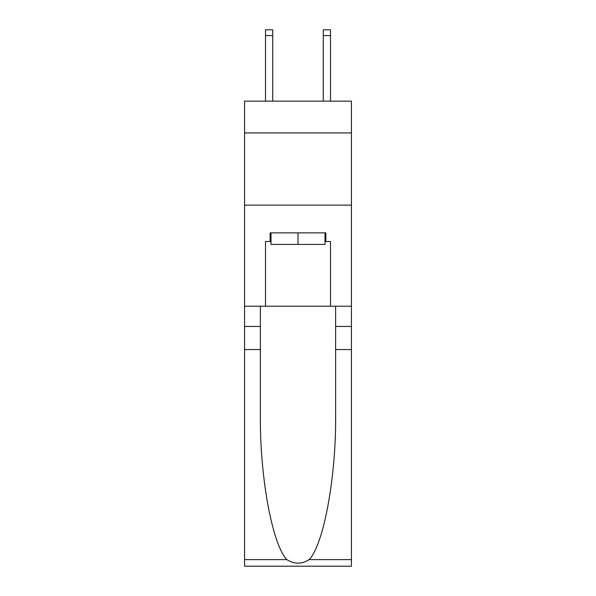 <?xml version="1.0" encoding="UTF-8"?>
<svg xmlns="http://www.w3.org/2000/svg" width="596" height="596" viewBox="0 0 596 596"><rect width="100%" height="100%" fill="white"/><g stroke="black" fill="none" stroke-linecap="round" stroke-linejoin="round"><path stroke-width="0.89" d="M351.439 132.923L351.439 101.149L244.561 101.149L244.561 132.923L351.439 132.923L351.439 306.232L330.497 306.232L330.497 241.529L325.878 241.529L325.878 232.865L270.122 232.865L270.122 241.529L270.994 241.529M244.561 349.561L260.377 349.561L260.377 413.967C259.61 475.526 272.096 544.297 286.825 559.607C294.268 564.36 301.718 564.36 309.175 559.607L351.439 559.607L351.439 566.2L244.561 566.2L244.561 132.923M323.278 101.149L323.278 29.8L330.497 29.8L330.497 101.149M325.006 232.865L325.006 244.42L270.994 244.42L270.994 232.865M298 232.865L298 244.42M309.175 559.607C323.904 544.297 336.39 475.526 335.623 413.967L335.623 306.232M335.623 349.561L351.439 349.561L351.439 306.232M260.377 306.232L260.377 349.561M351.439 559.607L351.439 349.561M244.561 306.232L265.503 306.232L265.503 241.529L270.122 241.529M244.561 205.136L351.439 205.136M265.503 306.232L330.497 306.232M325.006 241.529L325.878 241.529M323.278 29.8L330.497 29.8L323.278 29.8M272.722 101.149L272.722 35.574L265.503 35.574L265.503 29.8L272.722 29.8L272.722 35.574M265.503 101.149L265.503 35.574M335.623 326.452L351.439 326.452M260.377 326.452L244.561 326.452M244.561 559.607L286.825 559.607M272.722 29.8L265.503 29.8M323.278 35.574L330.497 35.574"/></g></svg>

